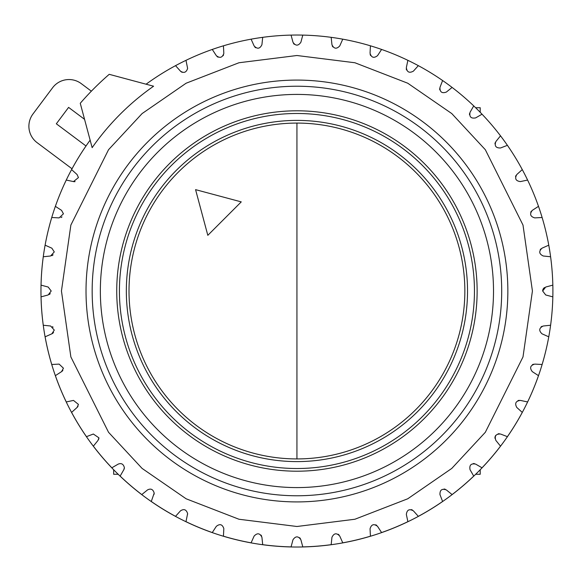 <?xml version="1.0" encoding="UTF-8"?>
<svg xmlns="http://www.w3.org/2000/svg" width="582" height="582" viewBox="0 0 582 582"><rect width="100%" height="100%" fill="white"/><g stroke="black" fill="none" stroke-linecap="round" stroke-linejoin="round"><path stroke-width="0.87" d="M195.574 189.645L207.818 235.324L241.254 201.881L195.574 189.645L207.818 235.324L241.254 201.881M129.015 291A167.922 167.922 0 0 0 296.936 458.922A167.922 167.922 0 0 0 464.851 291A167.922 167.922 0 0 0 296.936 123.078A167.922 167.922 0 0 0 129.015 291M296.936 86.231A204.769 204.769 0 0 0 92.16 291A204.769 204.769 0 0 0 296.936 495.769A204.769 204.769 0 0 0 501.706 291A204.769 204.769 0 0 0 296.936 86.231A204.769 204.769 0 0 1 501.706 291A204.769 204.769 0 0 1 296.936 495.769A204.769 204.769 0 0 1 92.16 291A204.769 204.769 0 0 1 296.936 86.231M477.131 291A180.202 180.202 0 0 1 296.936 471.202A180.202 180.202 0 0 1 116.735 291A180.202 180.202 0 0 1 296.936 110.798A180.202 180.202 0 0 1 477.131 291M86.02 291A210.917 210.917 0 0 0 296.936 501.917A210.917 210.917 0 0 0 507.853 291A210.917 210.917 0 0 0 296.936 80.083A210.917 210.917 0 0 0 86.02 291M92.145 147.661L90.137 140.153A255.964 255.964 0 0 0 40.966 291A255.964 255.964 0 0 0 548.768 336.825A255.964 255.964 0 0 0 550.601 256.764L543.253 255.993C539.041 253.97 538.634 251.366 542.017 248.179L548.768 245.175A255.964 255.964 0 0 0 542.118 217.501L534.742 217.894C530.275 216.555 529.46 214.045 532.297 210.364L538.496 206.341A255.964 255.964 0 0 0 527.605 180.056L520.381 181.591L527.605 180.056A255.964 255.964 0 0 0 507.409 145.333L500.513 147.981C495.842 148.09 494.293 145.958 495.864 141.579L500.513 135.839A255.964 255.964 0 0 0 482.034 114.203L475.632 117.899C471.042 118.735 469.179 116.873 470.038 112.304L473.733 105.902A255.964 255.964 0 0 0 452.098 87.424L446.35 92.072L452.098 87.424A255.964 255.964 0 0 0 418.342 65.657L413.395 71.15C409.284 73.361 406.934 72.168 406.345 67.556L407.88 60.332A255.964 255.964 0 0 0 381.596 49.441L377.565 55.632C373.855 58.469 371.352 57.654 370.043 53.188L370.428 45.811A255.964 255.964 0 0 0 342.762 39.169L339.757 45.92C336.534 49.295 333.93 48.888 331.944 44.683L331.173 37.335A255.964 255.964 0 0 0 302.8 35.102L300.887 42.239C298.239 46.08 295.598 46.08 292.979 42.239L291.065 35.102A255.964 255.964 0 0 0 262.7 37.335L261.929 44.683C259.907 48.888 257.302 49.303 254.108 45.92L251.104 39.169A255.964 255.964 0 0 0 223.437 45.811L223.83 53.406C222.331 57.727 219.821 58.469 216.3 55.632L212.277 49.441A255.964 255.964 0 0 0 185.985 60.332L187.615 68.407C186.305 72.495 183.927 73.412 180.471 71.15L175.531 65.657A255.964 255.964 0 0 0 146.089 84.201L153.59 86.216A249.969 249.969 0 0 0 92.145 147.661L80.258 103.283A286.679 286.679 0 0 1 109.22 74.321L153.59 86.216M41.344 296.784L48.175 294.958L51.209 291L48.175 287.042L41.038 285.129A255.964 255.964 0 0 1 43.272 256.764L50.612 255.993L54.286 251.919L51.856 248.179L45.105 245.175A255.964 255.964 0 0 1 51.747 217.501L59.124 217.894L63.438 213.798L61.568 210.364L55.639 206.515M66.581 180.122L73.492 181.591L78.439 177.583L77.079 174.542L71.593 169.595A255.964 255.964 0 0 1 90.137 140.153M262.664 544.345L261.929 537.317C259.936 533.112 257.331 532.705 254.108 536.08L251.104 542.831A255.964 255.964 0 0 1 223.437 536.189L223.83 528.594C222.36 524.28 219.851 523.538 216.3 526.368L212.452 532.29M212.277 532.559A255.964 255.964 0 0 1 185.985 521.668L187.615 513.593C186.327 509.512 183.948 508.595 180.471 510.851L175.742 516.103M151.385 501.175L154.186 493.114C153.081 489.266 150.862 488.211 147.515 489.928L141.775 494.576A255.964 255.964 0 0 1 120.139 476.098L123.828 469.696L124.381 467.652C123.449 464.065 121.398 462.879 118.233 464.101L111.839 467.797L118.233 464.101M111.839 467.797A255.964 255.964 0 0 1 93.36 446.161L98.009 440.421L98.918 437.839L93.353 434.019L86.754 436.551M71.833 412.187L77.079 407.458L78.439 404.417L73.492 400.409L66.261 401.944A255.964 255.964 0 0 1 55.377 375.659L61.568 371.636L63.438 368.202L59.124 364.106L51.747 364.499A255.964 255.964 0 0 1 45.105 336.825L51.856 333.821L54.286 330.081L50.612 326.007L43.585 325.273M53.086 327.186A4.096 4.096 0 0 0 52.467 326.677M532.421 291L523 225.067L485.323 149.705L451.778 113.577L407.749 83.219L354.904 62.754L296.936 55.508L238.969 62.754L186.116 83.219L142.095 113.577L108.543 149.705L70.866 225.067L61.445 291L70.866 356.933L108.543 432.295L142.095 468.423L186.116 498.781L238.969 519.246L296.936 526.492L354.904 519.246L407.749 498.781L451.778 468.423L485.323 432.295L523 356.933L532.421 291M62.871 370.268A4.096 4.096 0 0 1 61.568 371.636L55.377 375.659M124.381 467.652A4.096 4.096 0 0 1 123.828 469.696L120.139 476.098M291.153 546.593L292.979 539.761C295.634 535.92 298.268 535.92 300.887 539.761L302.8 546.898A255.964 255.964 0 0 0 331.173 544.665L331.944 537.317L331.173 544.665M381.414 532.29L377.565 526.368C373.891 523.524 371.381 524.338 370.043 528.812L370.428 536.189A255.964 255.964 0 0 1 342.762 542.831L339.757 536.08C336.571 532.697 333.966 533.112 331.944 537.317M407.815 521.356L406.345 514.444C406.964 509.817 409.313 508.624 413.395 510.851L418.342 516.343A255.964 255.964 0 0 0 442.604 501.473L439.956 494.576C439.839 489.913 441.978 488.363 446.35 489.928L452.098 494.576A255.964 255.964 0 0 0 473.733 476.098L470.038 469.696C469.201 465.105 471.064 463.243 475.632 464.101L481.751 467.637M500.309 445.914L495.864 440.421C494.314 436.013 495.864 433.881 500.513 434.019L507.409 436.667A255.964 255.964 0 0 0 522.28 412.405L516.787 407.458C514.568 403.355 515.768 401.005 520.381 400.409L527.605 401.944A255.964 255.964 0 0 0 538.496 375.659L532.297 371.636C529.467 367.926 530.282 365.416 534.742 364.106L541.798 364.478M542.118 364.499A255.964 255.964 0 0 0 548.768 336.825L542.017 333.821C538.634 330.598 539.048 327.993 543.253 326.007L550.601 325.236A255.964 255.964 0 0 0 552.835 296.871L545.698 294.958L542.664 291L545.698 287.042L552.835 285.129L545.698 287.042M516.787 174.542L522.28 169.595L516.787 174.542C514.553 178.616 515.754 180.966 520.381 181.591M442.604 80.527L439.956 87.424C439.817 92.072 441.949 93.622 446.35 92.072M50.612 255.993L43.272 256.764M185.985 60.332A255.964 255.964 0 0 0 175.531 65.657L175.742 65.897M223.452 46.131L223.437 45.811A255.964 255.964 0 0 0 212.277 49.441M262.664 37.655L262.7 37.335A255.964 255.964 0 0 0 251.104 39.169M302.8 35.102A255.964 255.964 0 0 0 291.065 35.102L291.153 35.415M342.631 39.46L342.762 39.169A255.964 255.964 0 0 0 331.173 37.335M381.421 49.71L381.596 49.441A255.964 255.964 0 0 0 370.428 45.811M418.342 65.657A255.964 255.964 0 0 0 407.88 60.332L407.815 60.644M481.751 114.363L482.034 114.203A255.964 255.964 0 0 0 473.733 105.902M507.409 145.333A255.964 255.964 0 0 0 500.513 135.839L500.309 136.086M541.798 217.523L542.118 217.501A255.964 255.964 0 0 0 538.496 206.341M550.601 256.764A255.964 255.964 0 0 0 548.768 245.175L548.47 245.306M180.471 71.15L180.471 71.15A4.096 4.096 0 0 0 182.341 72.328M216.984 56.439A4.096 4.096 0 0 0 218.119 57.167M223.102 55.734A4.096 4.096 0 0 0 223.553 54.875M254.749 46.924A4.096 4.096 0 0 0 255.724 47.753M293.452 43.33A4.096 4.096 0 0 0 294.281 44.297M332.235 45.84A4.096 4.096 0 0 0 332.911 46.924M370.152 54.381A4.096 4.096 0 0 0 370.647 55.552M406.272 68.749A4.096 4.096 0 0 0 406.571 69.986M439.694 88.588A4.096 4.096 0 0 0 439.796 89.861M469.601 113.41A4.096 4.096 0 0 0 469.507 114.683M495.253 142.605A4.096 4.096 0 0 0 494.962 143.849M516.023 175.458A4.096 4.096 0 0 0 515.543 176.637M531.402 211.157A4.096 4.096 0 0 0 530.74 212.248M541.005 248.82A4.096 4.096 0 0 0 540.183 249.787M544.592 287.523A4.096 4.096 0 0 0 542.664 291M50.234 293.648A4.096 4.096 0 0 1 49.274 294.477M51.769 255.694A4.096 4.096 0 0 0 53.078 254.821M60.979 217.552A4.096 4.096 0 0 0 61.983 216.926M73.492 181.591A4.096 4.096 0 0 0 75.078 181.613M542.097 326.306A4.096 4.096 0 0 0 541.013 326.975M533.556 364.223A4.096 4.096 0 0 0 532.377 364.71M519.188 400.336A4.096 4.096 0 0 0 517.951 400.642M499.349 433.757A4.096 4.096 0 0 0 498.076 433.859M495.74 435.423A4.096 4.096 0 0 0 494.976 438.304M474.526 463.665A4.096 4.096 0 0 0 473.253 463.57M445.325 489.324A4.096 4.096 0 0 0 444.088 489.026M412.478 510.094A4.096 4.096 0 0 0 411.292 509.606M376.78 525.466A4.096 4.096 0 0 0 375.688 524.804M339.117 535.076A4.096 4.096 0 0 0 338.142 534.247M300.414 538.67A4.096 4.096 0 0 0 299.585 537.703M261.631 536.16A4.096 4.096 0 0 0 260.962 535.076M187.52 514.444A4.096 4.096 0 0 0 187.615 513.593M153.917 494.576A4.096 4.096 0 0 0 154.186 493.114M98.613 439.403A4.096 4.096 0 0 0 98.918 437.839M77.079 407.458A4.096 4.096 0 0 0 78.039 406.178M51.856 333.821L51.856 333.821A4.096 4.096 0 0 0 53.529 332.446M84.557 119.339L68.596 107.394L56.33 123.791L86.005 145.995M72.03 168.78L37.102 142.655A20.479 20.479 0 0 1 32.97 113.992L52.598 87.751A20.479 20.479 0 0 1 81.262 83.626L91.367 91.185M118.248 474.272L113.665 474.272L113.665 469.689M475.625 107.728L480.208 107.728L480.208 112.311M480.208 469.689L480.208 474.272L475.625 474.272M296.936 123.078L296.936 458.922M100.351 291A196.585 196.585 0 0 1 296.936 94.415A196.585 196.585 0 0 1 493.514 291A196.585 196.585 0 0 1 296.936 487.585A196.585 196.585 0 0 1 100.351 291M296.936 495.769A204.769 204.769 0 0 0 501.706 291M474.454 291A177.517 177.517 0 0 1 296.936 468.517A177.517 177.517 0 0 1 119.419 291A177.517 177.517 0 0 1 296.936 113.483A177.517 177.517 0 0 1 474.454 291M467.528 291A170.599 170.599 0 0 0 296.936 120.401A170.599 170.599 0 0 0 126.338 291A170.599 170.599 0 0 0 296.936 461.599A170.599 170.599 0 0 0 467.528 291M66.261 180.056A255.964 255.964 0 0 0 55.377 206.341M482.034 467.797A255.964 255.964 0 0 0 500.513 446.161M381.596 532.559A255.964 255.964 0 0 0 407.88 521.668M262.7 544.665A255.964 255.964 0 0 0 291.065 546.898M151.269 501.473A255.964 255.964 0 0 0 175.531 516.343M71.593 412.405A255.964 255.964 0 0 0 86.456 436.667M41.038 296.871A255.964 255.964 0 0 0 43.272 325.236"/></g></svg>
